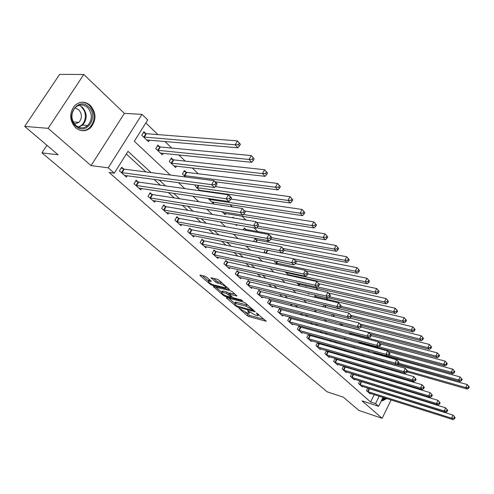 <?xml version="1.0" encoding="UTF-8"?>
<svg xmlns="http://www.w3.org/2000/svg" width="494" height="494" viewBox="0 0 494 494"><rect width="100%" height="100%" fill="white"/><g stroke="black" fill="none" stroke-linecap="round" stroke-linejoin="round"><path stroke-width="0.74" d="M238.892 308.219L247.198 315.654L248.902 316.574L266.198 321.273L256.417 312.93L258.01 315.66L256.868 315.53L255.447 315.141L247.568 310.553L249.198 313.276L246.704 312.77L238.892 308.219M75.631 127.773C80.67 131.7 85.604 131.737 90.445 127.878C96.528 120.505 96.466 112.99 90.266 105.339C84.912 101.023 79.688 101.14 74.594 105.691C69.123 113.274 69.469 120.635 75.631 127.773M381.362 400.69L382.307 400.869L386.79 398.565M389.025 395.027L389.161 394.706M390.229 390.698L390.279 390.254M389.908 385.703L389.68 385.073M206.653 277.214L204.837 276.239L200.126 275.096L200.082 275.621L210.321 284.322L212.105 285.285L229.438 289.577L218.996 280.209L217.156 279.215L211.006 277.77L215.65 282.111L217.465 283.093L220.355 283.803C224.264 285.371 226.085 286.724 225.814 287.86L213.766 284.976C209.919 283.42 208.116 282.08 208.363 280.963L211.296 281.531L211.068 280.987L206.653 277.214M24.7 126.402L59.626 74.378L83.801 74.489L48.134 128.335L24.7 126.402L58.101 154.789L41.941 152.862L327.121 391.798L343.274 397.133L358.99 410.483L382.152 418.325L362.046 400.875L378.608 406.303L375.551 403.604L370.617 401.993L109.155 172.486L114.287 173.178L108.217 167.824L141.963 114.342L147.7 119.943L134.306 141.272L170.337 175.049M48.134 128.335L91.075 165.62L108.217 167.824M226.641 297.641L226.326 297.604L226.542 298.104L236.144 306.261L237.867 307.188L255.182 311.77L245.413 303.026L243.628 302.062L226.641 297.641M223.442 295.468L213.297 286.52L230.612 290.83L232.427 291.806L236.898 296.005L229.272 294.152L232.279 297.061L234.057 298.018L241.313 299.895L242.708 300.92L225.196 296.412L223.442 295.468L223.831 294.77M382.152 418.325L391.112 399.942M392.915 396.25L393.07 395.935M394.916 392.15L395.107 391.748M397.003 387.864L397.244 387.37M399.189 383.381L399.479 382.788M370.617 401.993L374.273 394.589M376.064 390.964L376.218 390.655M378.058 386.938L378.25 386.543M374.341 380.967L373.433 380.133M366.184 373.501L365.109 372.525M357.817 365.844L356.575 364.714M349.233 357.996L347.819 356.699M340.434 349.937L338.828 348.474M331.4 341.675L329.603 340.026M322.119 333.184L320.118 331.351M312.597 324.472L310.374 322.44M302.81 315.512L300.358 313.276M292.751 306.311L290.064 303.853M282.407 296.845L279.468 294.158M271.768 287.113L268.563 284.18M260.826 277.097L257.337 273.904M249.556 266.785L245.771 263.327M237.947 256.17L233.853 252.422M225.993 245.228L221.571 241.177M213.674 233.952L208.9 229.587M200.959 222.325L195.822 217.619M187.85 210.327L182.317 205.263M174.314 197.94L168.374 192.499M160.334 185.145L153.955 179.31M145.891 171.931L126.31 154.017M368.87 388.667L368.333 388.185M370.444 393.372L370.179 393.909L366.449 390.587L367.74 387.994M361.009 381.621L360.324 381.01M362.639 386.401L362.361 386.95L358.539 383.554L359.885 380.874M352.957 374.409L352.123 373.662M354.636 379.256L354.352 379.824L350.437 376.348L351.839 373.575M344.707 367.023L343.713 366.128M346.448 371.939L346.146 372.525L342.138 368.962L343.596 366.097M336.253 359.453L335.142 358.453L333.629 361.392L337.742 365.047L338.05 364.436M327.59 351.691L326.448 350.666L324.91 353.636L329.121 357.384L329.449 356.748M318.704 343.731L317.531 342.682L315.962 345.683L320.285 349.524L320.625 348.869M309.59 335.568L308.386 334.487L306.793 337.519L311.22 341.465L311.578 340.78M300.241 327.189L299.006 326.083L297.376 329.146L301.927 333.191L302.297 332.487M290.639 318.593L289.373 317.457L287.712 320.55L292.38 324.706L292.775 323.971M280.783 309.763L279.481 308.596L277.789 311.726L282.587 315.987L283 315.228M270.663 300.698L269.323 299.5L267.6 302.655L272.527 307.04L272.96 306.243M260.258 291.38L258.887 290.151L257.127 293.343L262.184 297.845L262.641 297.018M249.569 281.802L248.155 280.536L246.358 283.766L251.563 288.391L252.039 287.533M238.577 271.959L237.12 270.656L235.286 273.917L240.64 278.678L241.146 277.776M227.265 261.826L225.77 260.486L223.893 263.784L229.401 268.68L229.938 267.742M215.631 251.403L214.087 250.026L212.173 253.354L217.842 258.399L218.404 257.411M203.645 240.671L202.065 239.25L200.101 242.616L205.942 247.809L206.535 246.778M191.308 229.617L189.671 228.154L187.671 231.556L193.685 236.91L194.321 235.823M178.593 218.225L176.908 216.718L174.857 220.163L181.057 225.678L181.73 224.535M165.484 206.486L163.742 204.93L161.649 208.412L168.04 214.093L168.757 212.895M151.961 194.37L150.17 192.771L148.021 196.291L154.616 202.157L155.382 200.891M138.011 181.878L136.159 180.224L133.96 183.78L140.765 189.838L141.587 188.498M123.605 168.973L121.697 167.262L119.443 170.868L126.47 177.118L127.347 175.703M386.604 356.594L385.425 355.452M378.145 348.387L377.194 347.461M337.081 308.534L336.457 307.923M328.078 299.79L325.75 297.536M318.142 290.145L315.907 287.977M307.046 279.376L306.194 278.554M268.674 242.134L266.834 240.35M257.775 231.556L253.842 227.74M245.907 220.04L241.862 216.113M232.415 206.943L230.006 204.609M218.447 193.389L217.786 192.746M198.236 173.771L192.191 167.904M185.207 161.124L178.772 154.881M171.758 148.07L164.922 141.432M157.87 134.596L145.835 122.913M384.585 373.723L384.925 373.032M386.969 368.894L387.37 368.092M381.417 360.497L380.96 361.423M375.156 353.371L374.149 352.407L373.655 353.395M366.721 345.287L366.202 345.145M368.913 350.888L368.685 351.345L367.913 350.616M361.077 343.102L360.781 343.676M358.595 341.743L360.564 343.614M349.011 332.616L351.197 334.697M340.477 323.564L340.156 324.188L341.558 325.515M332.308 314.382L331.641 316.074M325.342 305.625L324.799 305.107M323.971 304.909L323.002 306.743M316.29 296.95L315.098 295.807L314.375 297.166M306.404 287.477L305.78 286.872L305.558 287.28M308.985 293.621L308.67 294.208L307.75 293.331M299.66 284.309L299.191 285.18L296.641 282.753M289.953 275.01L289.651 275.566M285.18 271.842L288.928 275.411M275.022 260.925L274.571 261.74L277.418 264.451M265.309 249.773L264.167 251.829L265.544 253.144M256.67 239.8L255.262 238.454L253.533 241.523M245.74 229.333L244.302 227.95L243.196 229.883M233.965 218.045L233.02 217.138L232.625 217.817M237.071 224.813L236.62 225.604L235.508 224.542M225.814 213.482L225.128 214.662L222.028 211.71M214.026 202.163L213.303 203.398L208.085 198.434M201.885 190.505L201.595 190.999M195.809 184.984L195.142 186.108L200.045 190.777M186.127 172.19L184.453 170.584L182.403 173.981L185.571 176.994M173.091 159.698L171.369 158.043L169.269 161.476L175.623 167.528L176.5 166.083M159.648 146.811L157.87 145.106L155.721 148.577L162.279 154.82L163.211 153.294M145.773 133.516L143.939 131.756L141.741 135.263L148.509 141.704L149.509 140.098M46.924 145.285L41.941 152.862M91.075 165.62L124.389 113.379L83.801 74.489M124.389 113.379L141.963 114.342M397.824 364.066L398.763 365.239M401.239 378.626L400.035 377.465M151.09 172.597L127.989 151.343L114.287 173.178M379.299 382.473L378.398 381.646M371.161 374.989L370.099 374.014M362.818 367.32L361.583 366.184M354.26 359.447L352.846 358.15M345.479 351.37L343.88 349.9M336.463 343.077L334.666 341.428M327.207 334.568L325.206 332.728M317.698 325.818L315.481 323.78M307.929 316.833L305.483 314.585M297.882 307.601L295.202 305.131M287.557 298.098L284.624 295.4M276.936 288.329L273.732 285.384M266 278.276L262.518 275.072M254.743 267.921L250.964 264.444M243.147 257.257L239.059 253.496M231.198 246.271L226.777 242.202M218.885 234.94L214.112 230.55M206.177 223.257L201.039 218.527M193.068 211.197L187.535 206.109M179.526 198.749L173.585 193.278M165.546 185.886L159.161 180.014M375.551 403.604L379.213 396.157M381.01 392.514L381.164 392.205M383.004 388.469L383.196 388.068M396.126 370.611L395.725 371.426M393.675 375.601L393.335 376.298M391.341 380.361L391.05 380.948M389.111 384.9L388.871 385.388M386.981 389.235L386.783 389.636M384.943 393.385L384.789 393.706M382.998 397.361L378.608 406.303M389.544 375.181L389.883 374.489M391.927 370.327L392.329 369.518M178.42 182.626L184.812 188.615M192.851 196.161L198.798 201.737M206.807 209.24L212.334 214.421M220.299 221.886L225.431 226.703M233.353 234.131L238.114 238.596M245.993 245.981L250.402 250.112M258.238 257.46L262.314 261.283M270.107 268.582L273.867 272.114M281.611 279.369L285.075 282.617M292.775 289.83L295.955 292.819M303.606 299.988L306.521 302.723M314.122 309.849L316.79 312.344M324.336 319.427L326.762 321.699M334.265 328.732L336.463 330.789M343.917 337.779L345.899 339.637M353.303 346.578L355.075 348.245M362.429 355.137L364.016 356.619M371.315 363.467L372.717 364.776M379.972 371.581L381.195 372.723M245.252 312.245L249.556 315.382L264.42 319.445M228.759 298.191L234.73 303.285M236.552 305.854L252.897 310.51L251.594 309.17L245.944 306.126L234.712 303.316L235.379 304.86L236.552 305.854M248.272 305.496L246.623 304.897L245.944 306.126M235.125 302.581L235.391 302.1L236.435 302.223L246.623 304.897M221.695 292.176L215.717 287.088M235.181 294.189L229.877 293.072M231.914 296.746L231.495 296.641M222.467 292.368L221.639 292.275C221.411 293.356 223.183 294.652 226.937 296.178L230.846 297.184L231.167 297.221L230.957 296.721L226.382 293.368L222.467 292.368L223.165 291.139L222.331 291.046L222.09 291.466M223.165 291.139L227.073 292.127L229.537 293.677M209.61 279.746L208.814 280.16M222.084 282.871L221.071 282.537L220.355 283.803M213.408 278.307L216.366 280.851L218.181 281.833L221.071 282.537M226.098 287.354L227.746 287.761M202.25 275.609L208.412 280.864M407.167 371.883L467.231 389.074L465.817 387.58L467.219 384.554L396.904 364.714M468.732 386.339L467.219 384.554L469.3 386.938L468.732 386.339L468.17 387.549L468.738 388.148L469.3 386.938M468.17 387.549L465.817 387.58L407.606 370.982M468.738 388.148L467.231 389.074M367.468 391.495L451.59 418.196L453.06 419.622L369.172 393.014M367.666 388.148L453.029 415.102L455.128 417.51L454.542 416.936L453.967 418.171L454.554 418.745L455.128 417.51M453.967 418.171L451.59 418.196L453.029 415.102L454.542 416.936M453.06 419.622L454.554 418.745M397.861 364.041L460.068 381.535L458.617 380.003L460.05 376.947L373.921 352.864M461.575 378.75L460.05 376.947L462.156 379.361L461.575 378.75L461.001 379.972L461.581 380.584L462.156 379.361M461.001 379.972L458.617 380.003L398.559 363.176M461.581 380.584L460.068 381.535M388.018 355.939L452.72 373.804L451.232 372.229L452.689 369.142L388.34 351.654M454.227 370.957L452.689 369.142L454.82 371.587L454.227 370.957L453.64 372.198L454.239 372.828L454.82 371.587M453.64 372.198L451.232 372.229L389.111 355.149M454.239 372.828L452.72 373.804M359.681 342.774L445.18 365.863L443.649 364.251L445.131 361.133L380.355 343.88M446.687 362.966L445.131 361.133L447.298 363.615L446.687 362.966L446.094 364.214L446.706 364.862L447.298 363.615M446.094 364.214L443.649 364.251L378.991 346.825M446.706 364.862L445.18 365.863M359.583 384.48L444.131 410.934L445.637 412.404L361.33 386.036M359.774 381.09L445.594 407.816L447.725 410.248L447.126 409.662L446.539 410.909L447.138 411.502L447.725 410.248M446.539 410.909L444.131 410.934L445.594 407.816L447.126 409.662M445.637 412.404L447.138 411.502M351.506 377.293L436.48 403.487L438.024 404.994L353.296 378.886M351.691 373.865L437.968 400.331L440.123 402.801L439.506 402.196L438.913 403.462L439.53 404.061L440.123 402.801M438.913 403.462L436.48 403.487L437.968 400.331L439.506 402.196M438.024 404.994L439.53 404.061M343.225 369.932L428.619 395.836L430.206 397.386L345.065 371.562M343.404 366.468L430.138 392.65L432.324 395.151L431.688 394.533L431.083 395.811L431.719 396.429L432.324 395.151M431.083 395.811L428.619 395.836L430.138 392.65L431.688 394.533M430.206 397.386L431.719 396.429M378.639 342.132L437.437 357.718L435.862 356.063L437.375 352.907L371.167 335.648M438.944 354.76L437.375 352.907L439.567 355.421L438.944 354.76L438.339 356.02L438.968 356.687L439.567 355.421M438.339 356.02L435.862 356.063L349.69 333.259M438.968 356.687L437.437 357.718M334.747 362.386L420.548 387.988L422.179 389.575L336.63 364.059M334.92 358.885L422.098 384.764L424.315 387.302L423.661 386.66L423.043 387.951L423.698 388.587L424.315 387.302M423.043 387.951L420.548 387.988L422.098 384.764L423.661 386.66M422.179 389.575L423.698 388.587M388.747 389.785L388.71 390.229M387.66 394.237L387.518 394.558M386.685 394.298L386.833 393.977M387.87 389.97L387.901 389.519M381.43 400.554L385.987 398.312M388.228 394.78L388.364 394.459M389.433 390.451L389.482 390.007M385.054 398.016L382.01 399.374M382.43 398.516L384.06 397.701M75.835 126.192C64.51 116.775 78.064 96.25 88.494 106.797C99.418 116.183 86.438 136.319 75.835 126.192M87.531 107.488C83.264 104.067 79.108 104.148 75.051 107.729C70.617 113.781 70.877 119.678 75.817 125.427C79.874 128.607 83.85 128.619 87.747 125.482C92.569 119.567 92.495 113.564 87.531 107.488M74.866 107.927L78.688 109.674C82.214 113.929 82.294 118.146 78.916 122.333L74.514 124.037M80.726 130.49C84.036 130.947 86.993 130.033 89.605 127.742C95.645 120.419 95.583 112.965 89.42 105.37C87.049 103.209 84.363 102.159 81.38 102.215M370.377 334.024L429.484 349.351L427.872 347.653L429.416 344.46L360.935 327.022M430.99 346.331L429.416 344.46L431.633 347.01L430.99 346.331L430.373 347.603L431.021 348.289L431.633 347.01M430.373 347.603L427.872 347.653L341.268 325.243M431.021 348.289L429.484 349.351M326.052 354.655L412.255 379.917L413.935 381.547L327.985 356.372M326.219 351.111L413.836 376.656L416.084 379.231L415.417 378.577L414.787 379.88L415.454 380.534L416.084 379.231M414.787 379.88L412.255 379.917L413.836 376.656L415.417 378.577M413.935 381.547L415.454 380.534M361.466 325.602L421.32 340.755L419.659 339.008L421.228 335.784L349.919 318.062M422.821 337.668L421.228 335.784L423.481 338.371L422.821 337.668L422.191 338.958L422.858 339.656L423.481 338.371M422.191 338.958L419.659 339.008L360.175 324.021M422.858 339.656L421.32 340.755M317.142 346.726L403.74 371.624L405.463 373.303L319.118 348.486M317.29 343.139L405.346 368.333L407.624 370.938L406.939 370.265L406.296 371.587L406.982 372.26L407.624 370.938M406.296 371.587L403.74 371.624L405.346 368.333L406.939 370.265M405.463 373.303L406.982 372.26M351.141 316.673L412.922 331.919L411.218 330.122L412.817 326.867L323.897 305.051M414.423 328.769L412.817 326.867L415.108 329.486L414.423 328.769L413.787 330.072L414.466 330.789L415.108 329.486M413.787 330.072L411.218 330.122L351.234 315.394M414.466 330.789L412.922 331.919M307.997 338.594L394.978 363.102L396.75 364.825L310.028 340.397M308.139 334.957L396.62 359.768L398.93 362.417L398.226 361.725L397.571 363.059L398.275 363.751L398.93 362.417M397.571 363.059L394.978 363.102L396.62 359.768L398.226 361.725M396.75 364.825L398.275 363.751M340.162 307.435L404.29 322.835L402.536 320.989L404.172 317.698L314.802 296.363M405.79 319.618L404.172 317.698L406.494 320.359L405.79 319.618L405.142 320.933L405.84 321.674L406.494 320.359M405.142 320.933L402.536 320.989L340.916 306.274M405.84 321.674L404.29 322.835M298.617 330.245L385.968 354.334L387.79 356.106L300.698 332.098M298.747 326.571L387.642 350.962L389.988 353.648L389.266 352.938L388.593 354.284L389.321 354.995L389.988 353.648M388.593 354.284L385.968 354.334L387.642 350.962L389.266 352.938M387.79 356.106L389.321 354.995M328.448 297.876L395.416 313.492L393.607 311.597L395.28 308.268L328.603 293.047M396.91 310.201L395.28 308.268L397.633 310.967L396.91 310.201L396.244 311.535L396.966 312.294L397.633 310.967M396.244 311.535L393.607 311.597L329.708 296.783M396.966 312.294L395.416 313.492M288.984 321.68L376.694 345.312L378.571 347.134L291.12 323.582M289.101 317.957L378.404 341.904L380.788 344.633L380.04 343.898L379.361 345.263L380.108 345.991L380.788 344.633M379.361 345.263L376.694 345.312L378.404 341.904L380.04 343.898M378.571 347.134L380.108 345.991M297.938 283.988L386.283 303.884L384.425 301.927L386.129 298.561L319.118 283.76M387.778 300.519L386.129 298.561L388.519 301.303L387.778 300.519L387.092 301.865L387.833 302.649L388.519 301.303M387.092 301.865L384.425 301.927L317.636 286.934M387.833 302.649L386.283 303.884M279.098 312.887L367.153 336.025L369.086 337.902L281.29 314.839M279.203 309.114L368.901 332.579L371.321 335.346L370.549 334.592L369.852 335.969L370.624 336.723L371.321 335.346M369.852 335.969L367.153 336.025L368.901 332.579L370.549 334.592M369.086 337.902L370.624 336.723M288.175 274.689L376.879 293.992L374.965 291.979L376.706 288.57L307.83 273.892M378.367 290.546L376.706 288.57L379.133 291.355L378.367 290.546L377.675 291.911L378.435 292.714L379.133 291.355M377.675 291.911L374.965 291.979L285.995 272.614M378.435 292.714L376.879 293.992M268.94 303.853L357.329 326.46L359.317 328.399L271.194 305.854M269.032 300.031L359.107 322.977L361.565 325.787L360.774 325.009L360.064 326.404L360.855 327.182L361.565 325.787M360.064 326.404L357.329 326.46L359.107 322.977L360.774 325.009M359.317 328.399L360.855 327.182M306.064 270.94L367.196 283.803L365.227 281.728L367.005 278.283L295.319 263.592M368.685 280.277L367.005 278.283L369.469 281.111L368.685 280.277L367.974 281.654L368.759 282.488L369.469 281.111M367.974 281.654L365.227 281.728L275.905 263.006M368.759 282.488L367.196 283.803M258.504 294.566L347.202 316.611L349.252 318.605L260.82 296.628M258.584 290.7L260.875 291.596L349.023 313.085L351.518 315.938L350.703 315.135L349.974 316.549L350.796 317.346L351.518 315.938M349.974 316.549L347.202 316.611L349.023 313.085L350.703 315.135M349.252 318.605L350.796 317.346M295.838 260.906L357.224 273.306L355.192 271.169L357.008 267.686L281.957 252.947M358.7 269.693L357.008 267.686L359.515 270.551L358.7 269.693L357.977 271.089L358.786 271.947L359.515 270.551M357.977 271.089L355.192 271.169L293.757 258.862M358.786 271.947L357.224 273.306M247.778 285.026L336.766 306.453L338.884 308.509L250.155 287.144M247.84 281.105L250.192 282.018L338.631 302.884L341.169 305.786L340.323 304.959L339.582 306.391L340.422 307.212L341.169 305.786M339.582 306.391L336.766 306.453L338.631 302.884L340.323 304.959M338.884 308.509L340.422 307.212M284.044 250.335L346.942 262.487L344.849 260.282L346.708 256.763L257.294 240.004L254.885 239.127M348.412 258.788L346.708 256.763L349.252 259.677L348.412 258.788L347.671 260.202L348.505 261.085L349.252 259.677M347.671 260.202L344.849 260.282L283.173 248.482M348.505 261.085L346.942 262.487M236.743 275.214L326.009 295.986L328.189 298.104L239.195 277.393M236.793 271.243L239.201 272.169L327.917 292.374L330.492 295.319L329.622 294.467L328.862 295.912L329.733 296.764L330.492 295.319M328.862 295.912L326.009 295.986L327.917 292.374L329.622 294.467M328.189 298.104L329.733 296.764M270.792 239.275L336.34 251.329L334.185 249.056L336.081 245.493L246.376 229.531L243.906 228.642M337.803 247.543L336.081 245.493L338.668 248.457L337.803 247.543L337.044 248.97L337.908 249.884L338.668 248.457M337.044 248.97L334.185 249.056L271.7 237.688L270.681 236.682L269.823 238.219L270.848 239.22L271.7 237.688L271.453 236.984L268.903 234.483L179.236 218.434L176.488 217.416M337.908 249.884L336.34 251.329M225.394 265.117L314.906 285.18L317.154 287.366L227.919 267.359M225.425 261.098L227.895 262.042L316.858 281.524L319.476 284.519L318.581 283.642L317.803 285.106L318.698 285.983L319.476 284.519M317.803 285.106L314.906 285.18L316.858 281.524L318.581 283.642M317.154 287.366L318.698 285.983M256.633 227.851L325.404 239.818L323.175 237.478L325.12 233.872L256.534 222.349M326.861 235.941L325.12 233.872L327.744 236.879L326.861 235.941L326.083 237.386L326.972 238.324L327.744 236.879M326.083 237.386L323.175 237.478L258.004 226.264M326.972 238.324L325.404 239.818M213.717 254.731L303.452 274.028L305.774 276.288L216.31 257.034M213.729 250.649L216.261 251.613L305.446 270.335L308.108 273.373L307.182 272.472L306.385 273.948L307.311 274.855L308.108 273.373M306.385 273.948L303.452 274.028L305.446 270.335L307.182 272.472M305.774 276.288L307.311 274.855M223.609 213.217L314.116 227.944L311.819 225.523L313.807 221.874L245.005 211.043M315.561 223.961L313.807 221.874L316.475 224.931L315.561 223.961L314.764 225.418L315.685 226.394L316.475 224.931M314.764 225.418L311.819 225.523L243.449 214.476M315.685 226.394L314.116 227.944M201.694 244.036L291.621 262.518L294.016 264.852L204.368 246.407M201.682 239.899L204.281 240.881L293.664 258.776L296.369 261.869L295.412 260.931L294.597 262.431L295.554 263.364L296.369 261.869M294.597 262.431L291.621 262.518L293.664 258.776L295.412 260.931M294.016 264.852L295.554 263.364M211.735 201.91L302.458 215.674L300.08 213.173L302.124 209.481L230.902 199.063M303.89 211.586L302.124 209.481L304.835 212.593L303.89 211.586L303.075 213.068L304.02 214.069L304.835 212.593M303.075 213.068L300.08 213.173L209.079 199.378M304.02 214.069L302.458 215.674M189.307 233.014L279.394 250.619L281.87 253.033L192.061 235.465M189.276 228.827L191.95 229.827L281.487 246.827L284.241 249.976L283.253 249.007L282.414 250.526L283.408 251.495L284.241 249.976M282.414 250.526L279.394 250.619L281.487 246.827L283.253 249.007M281.87 253.033L283.408 251.495M199.508 190.264L290.416 202.997L287.959 200.416L290.046 196.68L215.291 186.627M291.831 198.804L290.046 196.68L292.806 199.842L291.831 198.804L290.997 200.298L291.973 201.336L292.806 199.842M290.997 200.298L287.959 200.416L196.766 187.658M291.973 201.336L290.416 202.997M176.543 221.664L266.754 238.318L269.316 240.813L179.384 224.19M269.823 238.219L266.754 238.318L268.903 234.483L270.681 236.682M269.316 240.813L270.848 239.22M215.205 181.811L277.961 189.894L275.424 187.22L277.566 183.441L186.775 172.375L183.953 171.412M279.363 185.59L277.566 183.441L280.376 186.664L279.363 185.59L278.505 187.103L279.518 188.177L280.376 186.664M278.505 187.103L275.424 187.22L184.083 175.58M279.518 188.177L277.961 189.894M163.391 209.962L253.681 225.597L256.33 228.179L166.317 212.562M163.31 205.658L166.126 206.69L255.88 221.713L258.733 224.974L257.677 223.936L256.8 225.492L257.856 226.524L258.733 224.974M256.8 225.492L253.681 225.597L255.88 221.713L257.677 223.936M256.33 228.179L257.856 226.524M173.913 165.898L265.08 176.339L262.456 173.573L264.648 169.745L173.746 159.877L170.844 158.901M266.464 171.912L264.648 169.745L267.507 173.024L266.464 171.912L265.587 173.45L266.637 174.555L267.507 173.024M265.587 173.45L262.456 173.573L171.004 163.125M266.637 174.555L265.08 176.339M149.818 197.89L240.152 212.426L242.894 215.1L152.837 200.576M149.707 193.524L152.609 194.574L242.406 208.493L245.314 211.815L244.215 210.74L243.314 212.315L244.413 213.389L245.314 211.815M243.314 212.315L240.152 212.426L242.406 208.493L244.215 210.74M242.894 215.1L244.413 213.389M160.513 153.134L251.755 162.31L249.032 159.445L251.285 155.573L160.303 146.99L157.32 145.996M253.113 157.759L251.285 155.573L254.194 158.914L253.113 157.759L252.212 159.315L253.299 160.464L254.194 158.914M252.212 159.315L249.032 159.445L157.512 150.281M253.299 160.464L251.755 162.31M135.813 185.435L226.135 198.792L228.981 201.558L138.931 188.202M135.677 181.008L138.666 182.076L228.456 194.809L231.285 197.581L231.414 198.187L230.278 197.075L229.352 198.674L230.488 199.78L231.414 198.187M229.352 198.674L226.135 198.792L228.456 194.809L230.278 197.075M228.981 201.558L230.488 199.78M146.681 139.969L237.947 147.786L235.125 144.816L237.441 140.895L146.434 133.689L143.359 132.676M239.281 143.099L237.441 140.895L240.405 144.291L239.281 143.099L238.355 144.674L239.485 145.86L240.405 144.291M238.355 144.674L235.125 144.816L143.587 137.017M239.485 145.86L237.947 147.786M121.357 172.573L211.617 184.663L214.563 187.529L124.574 175.432M121.184 168.084L124.266 169.17L214.001 180.625L216.934 183.502L217.008 184.071L215.835 182.916L214.884 184.534L216.063 185.682L217.008 184.071M214.884 184.534L211.617 184.663L214.001 180.625L215.835 182.916M214.563 187.529L216.063 185.682M248.853 311.263L248.562 311.788M257.695 313.628L257.393 314.172M266.044 320.841L265.834 321.23M249.556 315.382L248.902 316.574M247.858 314.462L247.198 315.654M255.046 311.344L254.83 311.733M238.188 306.62L237.867 307.188M236.428 305.749L236.144 306.261M226.777 297.678L226.542 298.104M253.064 309.633L252.761 310.176M251.897 308.627L251.594 309.17M236.435 302.223L235.762 303.44M213.779 286.6L213.525 287.045M236.787 295.579L236.564 295.968M230.29 292.948L229.593 294.189M225.597 295.69L225.196 296.412M231.254 296.184L230.957 296.721M228.858 293.09L228.16 294.325M227.073 292.127L226.382 293.368M211.21 281.123L211 281.5M209.802 279.907L209.147 281.043M218.181 281.833L217.465 283.093M216.366 280.851L215.65 282.111M211.506 277.85L211.234 278.326M229.34 289.144L229.117 289.54M212.525 284.544L212.105 285.285M210.722 283.624L210.321 284.322M200.348 275.152L200.082 275.621M383.282 361.021L382.825 361.948M382.856 360.904L382.399 361.83M367.622 391.563L369.03 388.735M368.036 391.717L369.444 388.889M375.73 353.587L375.557 353.926M375.317 353.438L375.131 353.809M359.737 384.548L361.17 381.689M360.157 384.703L361.583 381.843M351.66 377.36L353.117 374.477M352.08 377.515L353.537 374.631M343.386 370L344.868 367.091M343.812 370.154L345.287 367.246M350.512 333.012L350.277 333.469M350.073 332.894L349.851 333.327M334.907 362.46L336.42 359.521M335.333 362.615L336.84 359.675M79.176 105.247L82.393 107.235C87.358 113.268 87.432 119.227 82.628 125.099L78.682 127.224M77.91 126.872C85.579 125.68 88.099 112.898 81.72 107.501M342.558 324.095L341.86 325.453M342.114 323.984L341.428 325.311M326.219 354.723L327.75 351.759M326.645 354.883L328.177 351.913M334.438 314.913L333.58 316.561M333.993 314.802L333.135 316.45M317.309 346.794L318.871 343.799M317.735 346.949L319.297 343.954M325.941 305.835L325.188 307.274M325.509 305.693L324.737 307.163M308.163 338.662L309.757 335.636M308.596 338.816L310.189 335.79M316.895 297.16L316.611 297.691M316.456 297.018L316.16 297.586M298.784 330.319L300.408 327.256M299.216 330.474L300.84 327.411M289.151 321.755L290.812 318.661M289.589 321.903L291.244 318.815M279.264 312.955L280.956 309.831M279.703 313.11L281.395 309.985M286.934 272.219L286.606 272.818M286.471 272.12L286.168 272.682M269.113 303.921L270.836 300.766M269.551 304.069L271.274 300.914M277.498 261.437L276.523 263.209M277.035 261.338L276.078 263.074M258.677 294.64L260.431 291.448M259.122 294.788L260.875 291.596M267.859 250.279L266.192 253.274M267.39 250.186L265.723 253.181M247.951 285.094L249.742 281.876M248.396 285.242L250.192 282.018M257.294 240.004L256.158 242.017M256.843 239.868L255.682 241.93M236.922 275.282L238.75 272.027M237.367 275.43L239.201 272.169M246.376 229.531L245.901 230.365M245.919 229.401L245.419 230.278M225.573 265.185L227.444 261.9M226.024 265.334L227.895 262.042M213.896 254.799L215.81 251.471M214.353 254.941L216.261 251.613M201.873 244.104L203.831 240.739M202.33 244.246L204.281 240.881M210.203 198.755L209.722 199.576M209.715 198.681L209.258 199.446M189.492 233.088L191.487 229.685M189.949 233.23L191.95 229.827M198.872 185.398L197.415 187.85M198.378 185.33L196.952 187.726M176.728 221.732L178.772 218.299M177.192 221.874L179.236 218.434M186.775 172.375L184.731 175.765M186.306 172.252L184.268 175.648M163.576 210.03L165.669 206.554M164.039 210.166L166.126 206.69M173.746 159.877L171.653 163.31M173.277 159.766L171.19 163.193M150.003 197.958L152.146 194.445M150.466 198.094L152.609 194.574M160.303 146.99L158.166 150.46M159.834 146.879L157.697 150.343M136.004 185.503L138.197 181.946M136.468 185.633L138.666 182.076M146.434 133.689L144.242 137.196M145.965 133.578L143.773 137.085M121.549 172.641L123.796 169.047M122.012 172.77L124.266 169.17M249.841 312.115L249.451 312.819M258.665 314.468L258.269 315.191M253.28 309.818L252.959 310.405M235.391 302.1L234.712 303.316M229.969 292.911L229.272 294.152M222.331 291.046L221.639 292.275M231.587 296.468L231.254 297.067M209.073 279.715L208.363 280.963M226.487 286.674L226.073 287.403M82.628 125.099L87.747 125.482M78.916 122.333L73.192 121.925"/></g></svg>
